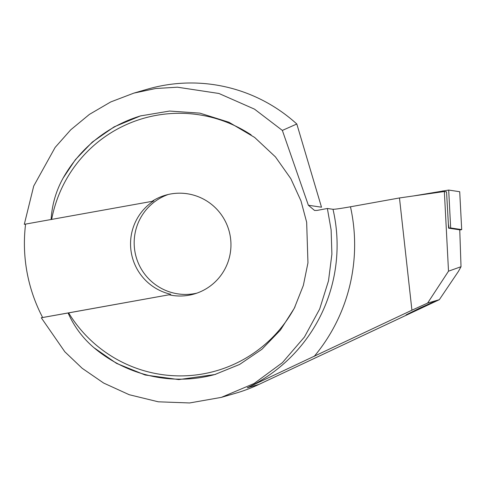 <?xml version="1.0" encoding="UTF-8"?>
<svg xmlns="http://www.w3.org/2000/svg" width="486" height="486" viewBox="0 0 486 486"><rect width="100%" height="100%" fill="white"/><g stroke="black" fill="none" stroke-linecap="round" stroke-linejoin="round"><path stroke-width="0.73" d="M247.222 387.798L411.921 310.202L427.619 303.082L439.326 299.692L258.983 384.396L247.222 387.798A158.29 157.166 -106.1 0 0 333.001 209.29L327.364 208.488L317.048 210.42L314.563 210.462L308.373 205.256L282.354 130.418L296.812 124.003L321.507 207.212L308.373 205.256M51.109 219.55C52.008 204.734 56.005 190.925 63.107 178.113L75.385 159.681L92.297 142.076L114.113 126.87L140.442 115.935L169.565 111.051L199.861 113.129L228.949 122.247L254.634 137.429L275.447 156.899L290.816 178.654L300.974 200.876L306.66 222.248L307.954 262.871L303.349 285.422L294.291 308.264L280.434 330.055L261.948 349.258L239.622 364.433L214.788 374.548L178.793 379.59L145.138 374.998L116.519 363.376L93.926 347.684C82.766 338.135 74.151 326.568 68.089 312.984L169 294.795A51.443 51.079 -106.1 0 0 189.048 295.209A51.443 51.079 -106.1 0 0 194.157 294.012A51.443 51.079 -106.1 0 0 228.912 230.388A51.443 51.079 -106.1 0 0 165.538 195.184A51.443 51.079 -106.1 0 0 152.021 201.362L24.3 224.325L33.722 186.035L55.118 147.452L70.725 129.823L89.412 114.392L110.705 101.957L133.881 93.112L155.587 88.531L177.414 87.194L218.931 93.476L254.5 109.143L282.354 130.418M258.983 384.396A158.29 157.166 73.9 0 1 235.637 393.235L221.349 397.372L189.619 402.961L158.308 401.807L129.24 394.723L103.652 383.053L82.164 368.279L64.832 351.785L41.28 317.765L169 294.795M133.881 93.112L147.58 89.145A158.29 157.166 73.9 0 1 296.812 124.003M327.364 208.488L331.124 229.902L331.895 254.16L328.493 280.859L319.673 309.023L304.436 337.029L282.39 362.671L254.129 383.49L221.349 397.372M25.588 224.095A158.29 157.166 -106.1 0 0 42.586 317.382M436.501 300.591L406.108 314.855L419.467 308.239L436.501 300.591M448.511 271.182L444.35 191.514L446.543 191.842L448.608 228.165L459.75 229.829L461.02 266.717L448.511 271.182L427.619 303.082M68.089 312.984L41.28 317.765M168.278 194.473A51.443 51.079 -106.1 0 0 135.892 256.055A51.443 51.079 -106.1 0 0 194.473 293.635A51.443 51.079 -106.1 0 0 196.848 293.149M152.021 201.362L153.831 200.84A51.443 51.079 -106.1 0 0 131.384 253.133A51.443 51.079 -106.1 0 0 170.811 294.273M333.001 209.29C335.115 209.302 340.941 208.464 350.473 206.787L399.474 197.954L411.921 310.202M399.474 197.954L444.35 191.514M439.326 299.692L458.407 271.431L461.02 266.717M448.9 228.213L450.668 227.958L461.688 229.605L459.756 230.018M459.707 191.715L461.7 229.611L459.707 191.715L448.687 190.069L413.659 195.919M93.926 347.684A134.549 133.589 -106.1 0 0 215.839 374.244M141.244 115.704A134.549 133.589 -106.1 0 0 63.107 178.113M68.629 312.887A131.378 130.448 -106.1 0 0 183.811 375.854A131.378 130.448 -106.1 0 0 295.008 306.836M251.147 134.883A131.378 130.448 -106.1 0 0 51.65 219.453M314.144 356.469A174.122 172.882 -106.1 0 0 350.473 206.787M450.668 227.958L448.687 190.069M449.082 228.177L448.408 224.18M442.946 191.715L442.801 190.876"/></g></svg>

